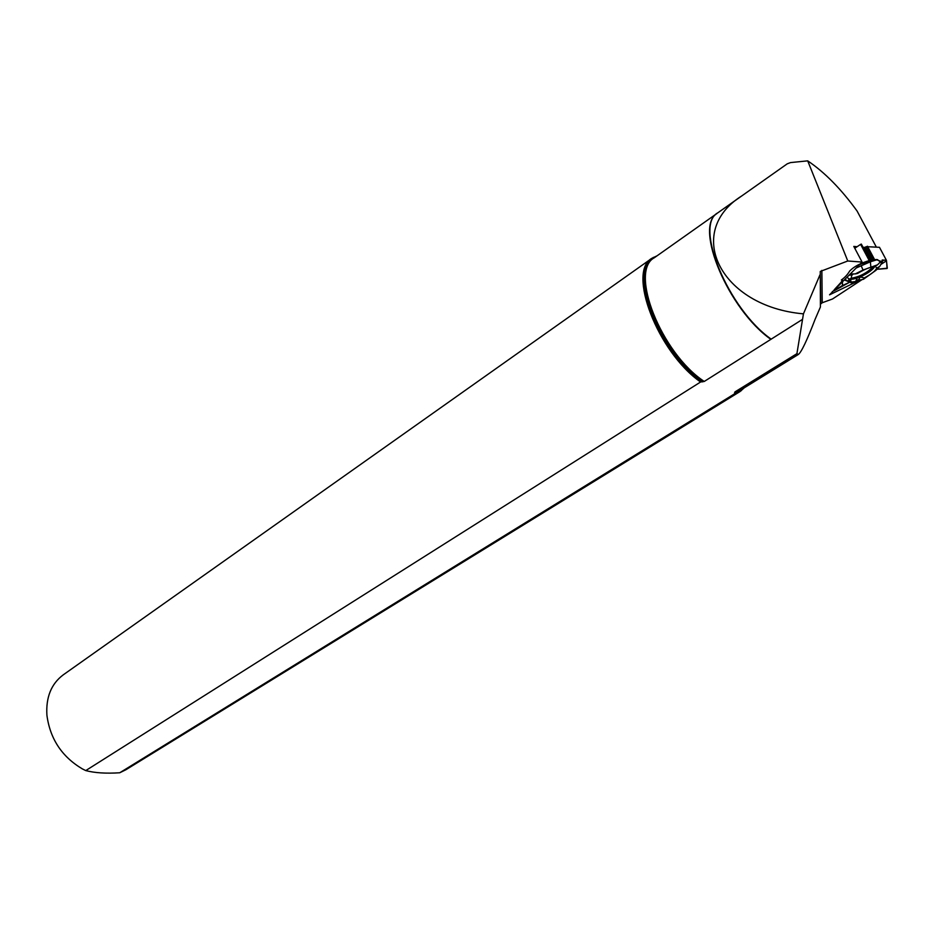 <?xml version="1.0" encoding="UTF-8"?>
<svg xmlns="http://www.w3.org/2000/svg" width="934" height="934" viewBox="0 0 934 934"><rect width="100%" height="100%" fill="white"/><g stroke="black" fill="none" stroke-linecap="round" stroke-linejoin="round"><path stroke-width="1.4" d="M873.512 260.166L876.034 259.512L871.574 260.866L873.512 260.166L866.32 246.658L879.478 247.312L886.436 260.317L882.21 259.991L882.396 261.66L879.665 262.664M876.034 259.512L877.493 259.617L870.371 261.789L856.198 268M882.023 261.322L880.412 261.193L880.318 261.999L877.493 259.617M860.214 279.92L858.661 279.628L855.859 280.982L863.436 279.266L875.894 270.346L879.746 266.4L882.396 261.66M851.014 281.589L850.384 281.893L851.014 281.589M868.667 261.567L870.056 260.376C860.961 262.886 854.166 266.435 849.671 271.023C847.628 274.538 844.861 277.515 841.359 279.978C846.648 278.04 831.108 291.782 834.109 290.789L849.286 282.418L842.421 285.535L832.287 291.665M861.335 244.078L869.998 260.376L869.239 260.621L860.611 244.381L861.335 244.078L870.056 260.376C868.702 261.193 868.725 261.508 870.114 261.322C876.956 257.165 879.268 262.337 882.338 261.135C884.755 259.313 886.203 259.885 886.693 262.851L887.066 268.502L876.933 269.284L887.3 268.186L886.436 260.317M874.679 259.792L867.476 246.226L874.679 259.792M866.32 246.658L863.448 248.047M868.76 261.73L871.574 260.866M869.239 260.621L860.179 263.995M860.611 244.381L854.773 248.257M850.757 278.986L851.563 279.126C856.618 279.756 873.57 270.358 874.107 266.599M853.326 273.942L851.761 275.343M880.318 261.999L877.516 264.824L863.051 270.043L855.229 273.919L850.267 273.977M855.229 273.919L857.47 273.51C864.207 269.412 869.846 267.101 874.387 266.587L877.516 264.824M850.36 279.511L857.202 278.192L855.614 281.496L851.131 282.103C849.368 281.799 849.345 280.632 851.072 278.601L851.913 274.783L848.924 275.332M863.436 279.266L864.254 277.958L860.342 276.896L858.661 279.628M860.342 276.896C868.258 273.102 873.092 269.587 874.843 266.353M880.809 264.509L886.459 260.796M864.254 277.958C871.34 274.164 875.485 270.895 876.699 268.14L875.356 266.062M876.699 268.14L879.746 266.4M849.8 280.772L850.827 280.784M847.15 277.106L848.831 279.021L848.737 281.438L850.827 282.745L854.808 282.792L855.614 281.496M842.526 281.764L842.421 285.535M844.324 279.955L848.761 281.753M848.831 279.021L851.072 278.601M868.573 261.777L859.7 264.474M876.302 247.02L857.073 211.014C841.114 188.995 824.664 172.288 807.712 160.858L847.768 260.995L820.262 271.455L820.402 307.029L815.16 319.183C806.976 340.455 801.372 352.211 798.36 354.465L796.912 353.671L734.906 391.941L734.813 393.669L740.008 391.568L744.27 387.808M734.813 393.669L119.739 772.768L125.88 769.756L740.008 391.568M119.739 772.768C106.021 773.656 94.696 772.932 85.765 770.585L700.582 382.006L704.248 381.457L771.18 339.147C728.158 309.002 693.752 225.351 717.814 212.824L741.047 196.397M807.712 160.858L790.549 162.586L787.257 163.812L717.907 212.765M820.356 304.286L822.235 302.744L832.521 298.985L862.222 279.511M819.9 274.993L803.45 313.847C720.406 306.586 684.225 232.566 741.222 196.268M847.768 260.995L862.094 262.069L829.555 294.817L854.423 282.792M854.984 282.523L860.447 279.873M862.094 262.069L853.793 246.413L857.097 246.704M863.016 247.241L865.106 247.428M657.069 255.811L651.99 258.228L63.243 674.85C51.265 683.816 45.824 697.266 46.91 715.199C50.051 738.806 61.866 756.703 82.344 768.892L85.765 770.585M651.99 258.228C626.866 271.537 657.548 352.153 700.582 382.006M796.912 353.671L803.45 313.847M802.096 319.638L771.18 339.147M864.347 247.779L871.352 260.948M865.117 247.417L872.169 260.656M873.068 266.739C867.126 272.868 859.934 276.697 851.493 278.204L851.143 278.169M870.85 266.867L870.371 261.789M848.737 281.438L844.78 279.488M863.051 270.043L861.09 265.571M717.114 213.361L654.314 257.761C628.967 271.094 661.132 353.122 704.248 381.457M656.03 256.558L654.465 257.34C627.111 268.537 658.435 352.281 702.59 381.866M734.556 392.77L743.172 388.486M821.862 270.381L822.235 302.744M734.906 391.941L741.339 389.618L741.292 390.681M716.787 213.641C694.032 227.522 728.555 309.749 770.912 339.381M850.547 279.535L851.131 282.103M654.314 257.761L653.31 257.387M798.36 354.465L741.339 389.618M820.262 271.455L820.741 303.76"/></g></svg>
